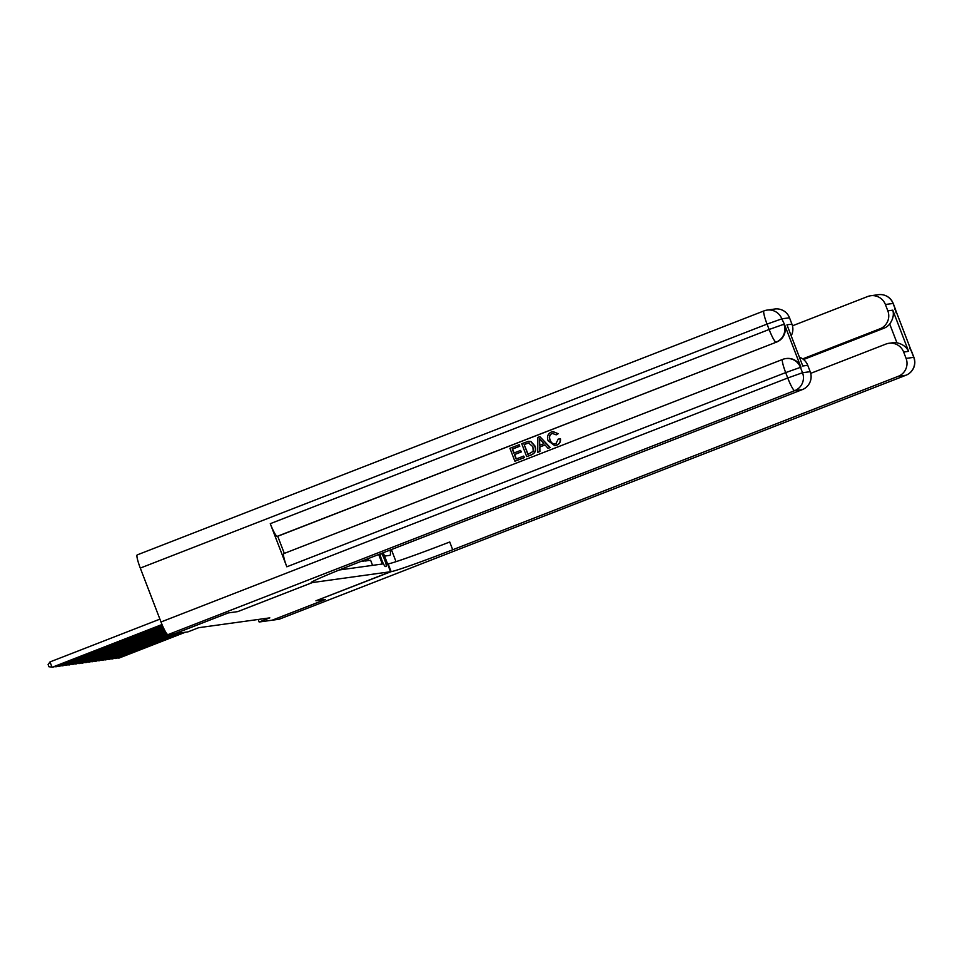 <?xml version="1.0" encoding="UTF-8"?>
<svg xmlns="http://www.w3.org/2000/svg" width="962" height="962" viewBox="0 0 962 962"><rect width="100%" height="100%" fill="white"/><g stroke="black" fill="none" stroke-linecap="round" stroke-linejoin="round"><path stroke-width="1.44" d="M361.856 561.074L363.997 561.195L363.684 560.365M364.899 559.896L365.32 561.014L367.304 560.738L366.714 559.187M258.177 619.468L259.151 622.005L269.817 617.857L198.617 627.717L187.963 631.866L174.964 633.669L228.259 612.926L237.782 611.604L312.397 582.563L312.109 581.818L311.796 582.635A57.768 1.912 -21 0 1 311.159 582.599A57.768 1.912 -21 0 1 356.818 563.035L802.356 389.598L794.696 390.656L167.941 634.643L174.868 633.681L228.162 612.938L237.746 611.604L312.361 582.563M380.062 553.992A7.167 1.01 68.7 0 0 382.419 561.58A7.167 1.01 68.7 0 0 385.377 566.546L386.099 566.438A7.167 1.01 68.7 0 0 386.135 566.438A7.167 1.01 68.7 0 0 384.956 560.678A7.167 1.01 68.7 0 0 381.481 553.439M312.397 582.563L390.536 571.729L383.249 552.753M339.321 569.973L382.347 564.009L378.703 554.521M372.571 565.367L370.623 560.281L368.626 560.545L367.929 558.718M390.536 571.729L315.921 600.781L325.445 599.458L272.15 620.201L259.151 622.005M118.085 657.611L184.608 632.335M117.208 657.948L119.132 658.032L185.438 632.214M878.366 294.685A13.865 13.865 0 0 1 893.205 303.439L885.389 304.497A13.865 13.721 -97.9 0 0 870.694 295.743L878.366 294.685A13.865 13.721 82.1 0 1 893.061 303.427L913.744 357.335A13.865 13.721 82.1 0 1 905.927 375.252L898.255 376.31A13.865 13.721 -97.9 0 0 906.084 358.393L913.9 357.347A13.865 13.865 0 0 1 905.988 375.228A13.865 1.948 68.7 0 1 905.927 375.252L279.172 619.239L272.246 620.189L325.541 599.446L315.957 600.769L391.137 571.644A57.768 1.912 159 0 0 452.705 549.759L898.255 376.31M390.572 571.729L384.572 556.096L389.754 555.375A25.998 3.656 68.7 0 0 389.875 555.351A25.998 3.656 68.7 0 0 390.103 550.084M391.378 549.579L396.019 561.664M903.643 352.032A13.865 13.721 -97.9 0 0 888.948 343.278L892.916 342.725A13.865 13.721 82.1 0 1 896.921 342.773L889.706 324.002C893.049 319.24 894.083 314.622 892.796 310.161L908.609 351.346L903.643 352.032L906.084 358.393M888.948 343.278A13.865 13.721 -97.9 0 0 885.882 344.083L810.713 373.34M802.693 358.874L880.014 328.776A13.865 13.721 -97.9 0 0 887.83 310.858L892.796 310.161M885.389 304.497L887.83 310.858M870.694 295.743A13.865 13.721 -97.9 0 0 867.64 296.536L792.46 325.805M889.706 324.002A13.865 13.721 82.1 0 1 883.982 328.222L880.014 328.776M803.559 359.523L883.982 328.222M391.137 571.644L388.155 563.888A57.768 1.912 159 0 0 449.735 541.991L452.705 549.759M908.609 351.346C906.481 346.945 902.584 344.095 896.921 342.773M553.03 433.177L552.248 433.405C549.627 434.86 548.941 437.061 550.18 439.995C551.19 443.085 553.174 444.324 556.144 443.71M552.897 433.201L551.984 433.441C549.362 434.896 548.677 437.097 549.915 440.043C550.925 443.121 552.909 444.36 555.88 443.747L558.225 439.105L560.461 438.792C560.81 441.811 559.619 443.927 556.89 445.129L554.773 445.671L548.112 440.752C546.669 436.736 547.799 433.79 551.503 431.914L552.934 431.529L558.14 433.718L556.216 434.848L552.248 433.405M552.934 431.529L558.14 433.718M545.069 444.973L539.838 447.005L539.91 451.551L537.734 452.332L537.842 437.421L539.874 436.628L549.927 447.583L548.015 448.328L545.021 444.913L539.574 447.041L539.646 451.587L537.734 452.332M539.874 436.628L550.192 447.546L548.015 448.328M518.939 444.781L519.516 446.272L512.301 449.086L513.828 453.066L520.55 450.444L521.115 451.936L514.393 454.557L516.113 459.03L523.665 456.096L524.494 457.551L514.886 461.231L509.92 448.292L519.203 444.745L519.781 446.236L512.566 449.05L514.069 452.97M520.55 450.444L521.38 451.899L514.658 454.521L516.353 458.934M800.949 367.28L800.456 367.352A13.865 13.721 -97.9 0 0 785.762 358.598L786.255 358.525A13.865 13.721 82.1 0 1 800.949 367.28L784.391 324.158A13.865 13.721 82.1 0 1 776.574 342.075L277.236 536.339A13.865 1.948 -111.3 0 1 270.274 523.677L286.832 566.798A13.865 1.948 -111.3 0 1 283.79 553.607A13.865 1.948 -111.3 0 1 283.85 553.583M284.307 553.403L277.729 536.267L776.574 342.075M528.427 441.305L530.916 441.462L534.944 445.971C536.543 450.096 535.413 453.054 531.541 454.81L526.695 456.637L521.729 443.698L528.427 441.305L530.651 441.498L534.68 446.007C536.279 450.144 535.149 453.09 531.277 454.846L526.695 456.637M786.964 324.831L802.777 366.005L786.964 324.831L791.942 324.134L789.501 317.773L781.829 318.843L784.391 324.158M791.942 324.134A13.865 13.721 82.1 0 1 791.233 335.726M270.274 523.677L769.119 329.485L767.051 324.098L781.829 318.843A13.865 13.721 -97.9 0 0 767.135 310.089L774.807 309.018A13.865 13.721 82.1 0 1 789.501 317.773M167.941 634.643A13.865 1.948 -111.3 0 1 160.991 621.981L140.296 568.085A13.865 1.948 -111.3 0 1 137.253 554.882A13.865 1.948 -111.3 0 1 137.326 554.87M799.482 357.227A13.865 13.721 82.1 0 1 807.743 365.32L802.777 366.005M160.991 621.981L787.746 377.994L785.677 372.607L800.456 367.352L802.524 372.739L810.184 371.681L807.743 365.32M810.184 371.681A13.865 13.721 82.1 0 1 802.356 389.598M523.665 456.096L524.494 457.551M524.23 457.587L514.886 461.231M528.908 442.917L524.098 444.48L527.922 454.437L533.225 451.322L532.864 446.681L528.499 442.953M524.098 444.48L528.162 454.341M529.172 442.881L524.362 444.444M539.478 441.245L539.55 445.334L543.915 443.638L539.442 438.516L539.814 445.238M539.706 438.48L539.742 441.209M554.966 443.987L555.88 443.747M557.876 433.754L556.216 434.848M560.197 438.828C560.545 441.847 559.355 443.963 556.625 445.165L556.89 445.129M556.625 445.165L554.773 445.671M114.779 658.068L181.301 632.792M113.901 658.405L115.813 658.489L182.131 632.671M111.472 658.525L177.982 633.249M110.582 658.862L112.506 658.946L178.812 633.14M108.153 658.982L174.675 633.705M107.275 659.331L109.187 659.415L175.505 633.597M104.846 659.439L171.368 634.162M103.968 659.788L105.88 659.872L172.198 634.054M101.539 659.896L168.049 634.631M100.649 660.245L102.573 660.329L168.879 634.511M98.22 660.353L167.135 634.15M97.342 660.702L99.254 660.786L167.292 634.295M94.913 660.822L166.618 633.525M94.023 661.159L95.947 661.243L166.739 633.681M91.594 661.279L166.173 632.864M90.717 661.615L92.641 661.7L166.282 633.032M88.288 661.736L165.753 632.202M87.41 662.072L89.322 662.157L165.849 632.371M84.981 662.193L165.356 631.529M84.091 662.541L86.015 662.626L165.452 631.697M81.662 662.65L164.971 630.844M80.784 662.998L82.696 663.083L165.067 631.012M78.355 663.107L164.61 630.158M77.477 663.455L79.389 663.539L164.694 630.326M75.048 663.564L164.249 629.461M74.158 663.912L76.082 663.996L164.346 629.641M71.729 664.033L163.913 628.763M70.851 664.369L72.763 664.453L163.997 628.944M68.422 664.489L163.576 628.066M67.532 664.826L69.456 664.91L163.66 628.246M65.103 664.946L163.251 627.368M64.226 665.283L66.15 665.367L163.336 627.537M61.796 665.403L162.927 626.659M60.919 665.752L62.831 665.836L163.011 626.839M58.49 665.86L162.614 625.949M57.6 666.209L59.524 666.293L162.698 626.13M55.171 666.317L162.313 625.24M54.293 666.666L56.205 666.75L162.386 625.42M159.908 619.143L50 661.928L52.068 667.315L162.013 624.518M50 661.928L48.1 664.598L48.93 666.75L52.898 667.207L162.085 624.699M909.908 348.701A13.865 13.721 82.1 0 1 911.675 351.948L911.832 351.948A13.865 13.865 0 0 0 909.763 348.328M896.175 312.903A13.865 13.865 0 0 0 895.273 308.838L895.129 308.826A13.865 13.721 82.1 0 1 895.983 312.422M893.205 303.439L895.273 308.838L894.744 309.187M283.79 553.607L782.635 359.415A13.865 13.865 0 0 1 785.762 358.598A13.865 13.721 -97.9 0 0 782.695 359.391A13.865 1.948 68.7 0 0 782.635 359.415A13.865 1.948 68.7 0 0 785.677 372.607L286.832 566.798M137.253 554.882L764.008 310.894A13.865 13.865 0 0 1 767.135 310.089A13.865 13.721 -97.9 0 0 764.068 310.882A13.865 1.948 68.7 0 0 764.008 310.894A13.865 1.948 68.7 0 0 767.051 324.098L140.296 568.085M776.069 342.147A13.865 13.721 -97.9 0 0 783.898 324.23L769.119 329.485A13.865 1.948 68.7 0 0 776.069 342.147M794.696 390.656A13.865 13.721 -97.9 0 0 802.524 372.739L787.746 377.994A13.865 1.948 68.7 0 0 794.696 390.656M279.233 619.215L905.988 375.228M911.832 351.948L913.9 357.347"/></g></svg>
